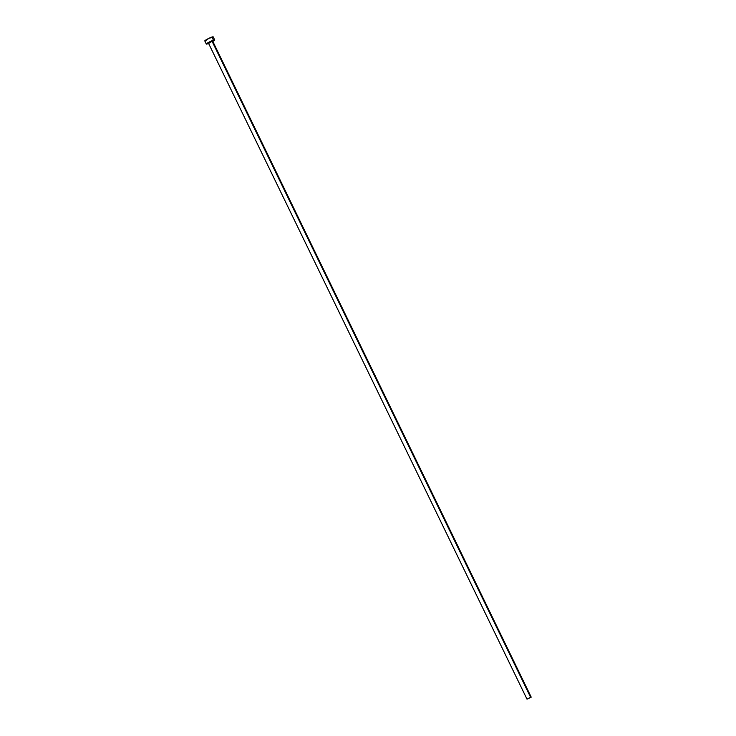 <?xml version="1.0" encoding="UTF-8"?>
<svg xmlns="http://www.w3.org/2000/svg" width="736" height="736" viewBox="0 0 736 736"><rect width="100%" height="100%" fill="white"/><g stroke="black" fill="none" stroke-linecap="round" stroke-linejoin="round"><path stroke-width="1.1" d="M208.573 43.12L212.124 41.004L209.134 43.139M208.592 43.111L212.704 41.041L212.078 41.299L530.582 697.24L531.208 697.139L527.013 699.172L530.582 697.24L212.078 41.299L208.509 43.24L527.013 699.172L531.217 697.148L527.013 699.163M214.7 39.974L213.182 36.846A4.664 0.543 154.1 0 0 211.94 37.048L213.449 40.176A4.664 0.543 -25.9 0 1 214.7 39.974A4.664 0.543 -25.9 0 1 212.805 41.418M208.61 43.452A4.664 0.543 -25.9 0 1 207.561 43.847A4.664 0.543 -25.9 0 1 206.31 44.05A4.664 0.543 -25.9 0 1 208.776 42.283A4.664 0.543 -25.9 0 1 213.449 40.176L211.94 37.048A4.664 0.543 154.1 0 0 207.258 39.164A4.664 0.543 154.1 0 0 204.792 40.922L206.31 44.05M212.143 41.786L214.618 39.928L210.468 41.418L206.374 43.866L208.932 43.323M212.704 41.244L212.078 41.299L212.649 41.115M212.879 37.251L208.96 38.3L205.123 40.968M205.51 40.885L206.043 40.728M212.704 41.198L531.208 697.139"/></g></svg>
